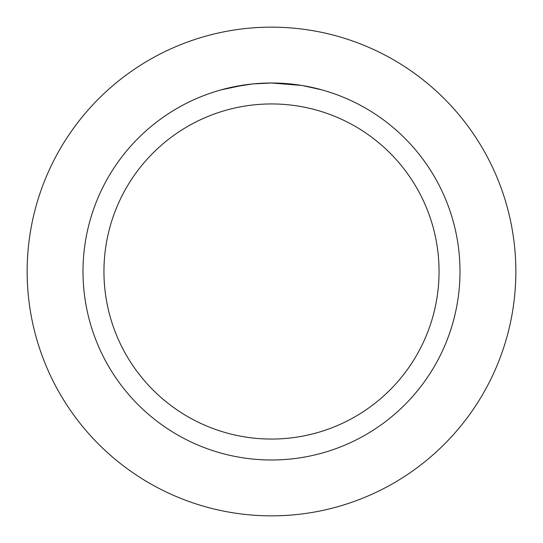 <?xml version="1.0" encoding="UTF-8"?>
<svg xmlns="http://www.w3.org/2000/svg" width="543" height="543" viewBox="0 0 543 543"><rect width="100%" height="100%" fill="white"/><g stroke="black" fill="none" stroke-linecap="round" stroke-linejoin="round"><path stroke-width="0.81" d="M271.5 27.15A244.35 244.35 0 0 1 515.85 271.5A244.35 244.35 0 0 1 271.5 515.85A244.35 244.35 0 0 1 27.15 271.5A244.35 244.35 0 0 1 271.5 27.15A244.35 244.35 0 0 1 515.85 271.5A244.35 244.35 0 0 1 271.5 515.85A244.35 244.35 0 0 1 27.15 271.5A244.35 244.35 0 0 1 271.5 27.15M274.894 83.031L277.242 83.086M292.385 84.165L293.105 84.246M301.636 85.427L271.5 83.004A188.496 188.496 0 0 1 459.996 271.5A188.496 188.496 0 0 1 271.5 459.996A188.496 188.496 0 0 1 83.004 271.5A188.496 188.496 0 0 1 271.5 83.004L253.167 83.893M302.437 85.556L321.911 89.867M271.5 103.944A167.556 167.556 0 0 1 439.056 271.5A167.556 167.556 0 0 1 271.5 439.056A167.556 167.556 0 0 1 103.944 271.5A167.556 167.556 0 0 1 271.5 103.944M252.366 83.975L232.479 87.084M259.065 83.412L261.76 83.255M221.096 89.867L244.384 84.959M245.965 84.742L250.303 84.199M254.966 83.731L257.667 83.507M258.353 83.459L259.411 83.391M261.02 83.296L263.857 83.154M268.072 83.031L271.5 83.004"/></g></svg>
